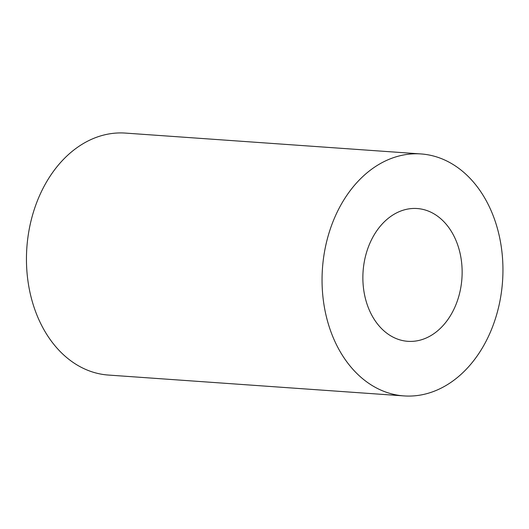 <?xml version="1.0" encoding="UTF-8"?>
<svg xmlns="http://www.w3.org/2000/svg" width="529" height="529" viewBox="0 0 529 529"><rect width="100%" height="100%" fill="white"/><g stroke="black" fill="none" stroke-linecap="round" stroke-linejoin="round"><path stroke-width="0.79" d="M403.964 395.91L108.366 375.054A121.286 90.274 -86 0 1 26.45 259.765A121.286 90.274 -86 0 1 107.466 134.221A121.286 90.274 -86 0 1 125.439 133.09L421.038 153.946A121.286 90.274 -86 0 1 502.55 281.276A121.286 90.274 -86 0 1 403.964 395.91A121.286 90.274 -86 0 1 322.049 280.621A121.286 90.274 -86 0 1 403.065 155.076A121.286 90.274 -86 0 1 421.038 153.946M417.679 340.702A66.561 49.541 94 0 0 462.141 271.8A66.561 49.541 94 0 0 417.183 208.532A66.561 49.541 94 0 0 363.086 271.443A66.561 49.541 94 0 0 407.819 341.317A66.561 49.541 94 0 0 417.679 340.702"/></g></svg>
